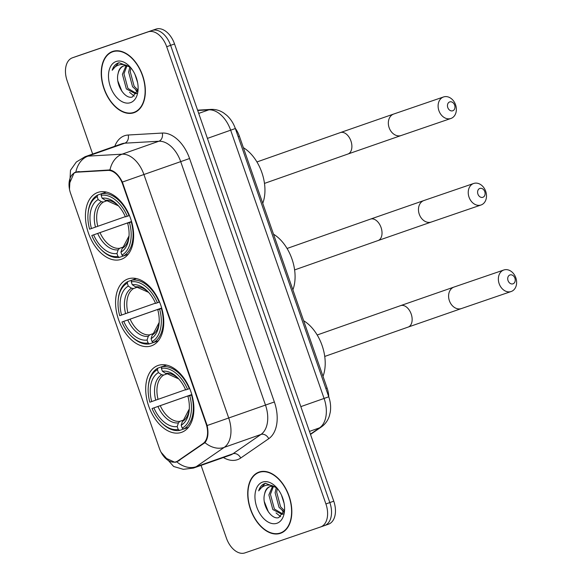 <?xml version="1.0" encoding="UTF-8"?>
<svg xmlns="http://www.w3.org/2000/svg" width="582" height="582" viewBox="0 0 582 582"><rect width="100%" height="100%" fill="white"/><g stroke="black" fill="none" stroke-linecap="round" stroke-linejoin="round"><path stroke-width="0.87" d="M151.327 345.868A35.444 22.305 -109.4 0 0 151.436 345.824A35.444 22.305 -109.4 0 0 160.741 305.077A35.444 22.305 -109.4 0 0 128.011 278.923A35.444 22.305 -109.4 0 0 127.902 278.96A35.444 22.305 -109.4 0 0 118.597 319.714A35.444 22.305 -109.4 0 0 151.327 345.868M121.194 259.346A35.444 22.305 -109.4 0 0 121.303 259.31A35.444 22.305 -109.4 0 0 130.608 218.556A35.444 22.305 -109.4 0 0 97.885 192.402A35.444 22.305 -109.4 0 0 97.776 192.438A35.444 22.305 -109.4 0 0 88.471 233.193A35.444 22.305 -109.4 0 0 121.194 259.346M181.453 432.382A35.444 22.305 -109.4 0 0 181.562 432.346A35.444 22.305 -109.4 0 0 190.867 391.599A35.444 22.305 -109.4 0 0 158.144 365.445A35.444 22.305 -109.4 0 0 158.035 365.481A35.444 22.305 -109.4 0 0 148.73 406.229A35.444 22.305 -109.4 0 0 181.453 432.382M176.099 461.788A18.057 11.364 -109.4 0 0 176.157 461.766A18.057 11.364 -109.4 0 0 177.874 460.893L203.031 443.549A18.057 11.364 -109.4 0 0 206.064 423.711L122.642 184.159A18.057 11.364 -109.4 0 0 107.91 170.41L77.326 172.163A18.057 11.364 -109.4 0 0 75.318 172.563A18.057 11.364 -109.4 0 0 70.56 193.282L159.41 448.424A18.057 11.364 -109.4 0 0 176.099 461.788M235.244 128.266A20.064 12.622 70.6 0 1 239.384 136.217L327.084 388.041A20.064 12.622 70.6 0 1 328.765 396.829M280.437 533.308A32.432 20.414 -109.4 0 0 280.539 533.272A32.432 20.414 -109.4 0 0 289.05 495.988A32.432 20.414 -109.4 0 0 259.106 472.053A32.432 20.414 -109.4 0 0 259.005 472.089A32.432 20.414 -109.4 0 0 250.493 509.374A32.432 20.414 -109.4 0 0 280.437 533.308M133.969 112.712A32.432 20.414 -109.4 0 0 134.071 112.675A32.432 20.414 -109.4 0 0 142.583 75.384A32.432 20.414 -109.4 0 0 112.639 51.449A32.432 20.414 -109.4 0 0 112.537 51.485A32.432 20.414 -109.4 0 0 104.018 88.777A32.432 20.414 -109.4 0 0 133.969 112.712M69.032 184.545L74.132 172.825L75.871 172.017L109.976 169.929C114.756 171.093 118.881 175.138 122.358 182.071L207.141 425.522C208.72 433.095 207.992 438.806 204.951 442.647L176.819 461.89L174.942 462.326L164.742 457.627M320.697 526.936L324.494 525.604A20.064 12.622 -109.4 0 0 324.552 525.582A20.064 12.622 -109.4 0 0 329.841 502.564L170.613 45.331A20.064 12.622 -109.4 0 0 152.069 30.482L76.424 56.396A20.064 12.622 -109.4 0 0 76.366 56.418A20.064 12.622 -109.4 0 0 76.3 56.439M176.855 461.875L176.819 461.89A23.404 17.933 -124.6 0 0 196.185 466.706A26.75 16.834 70.6 0 1 193.631 468.008A26.75 16.834 70.6 0 1 193.551 468.037M75.784 172.046L75.871 172.017A23.404 17.897 -93.3 0 1 88.028 156.129L122.104 154.172A26.75 16.834 70.6 0 1 143.929 174.542L228.711 417.992L207.141 425.522M201.081 465.389L226.383 538.044A20.064 12.622 -109.4 0 0 244.92 552.9L320.573 526.979A20.064 12.622 -109.4 0 0 320.631 526.957A20.064 12.622 -109.4 0 0 325.913 503.947L166.692 46.713A20.064 12.622 -109.4 0 0 148.148 31.857L72.503 57.778A20.064 12.622 -109.4 0 0 72.444 57.8A20.064 12.622 -109.4 0 0 67.156 80.818L92.654 154.041M114.552 50.954A32.432 20.414 -109.4 0 0 113.81 51.391M135.126 111.948A32.432 20.414 -109.4 0 0 135.977 111.824M261.02 471.558A32.432 20.414 -109.4 0 0 260.278 471.995M281.593 532.552A32.432 20.414 -109.4 0 0 282.445 532.428M324.618 525.561L328.415 524.222A20.064 12.622 -109.4 0 0 328.474 524.2A20.064 12.622 -109.4 0 0 333.762 501.182L174.535 43.956A20.064 12.622 -109.4 0 0 155.991 29.1L80.345 55.021A20.064 12.622 -109.4 0 0 80.287 55.043A20.064 12.622 -109.4 0 0 80.221 55.064M324.494 525.604A20.064 12.622 -109.4 0 0 324.552 525.582A20.064 12.622 -109.4 0 0 329.841 502.564L170.613 45.331A20.064 12.622 -109.4 0 0 152.069 30.482L76.424 56.396A20.064 12.622 -109.4 0 0 76.366 56.418L72.444 57.8M259.216 472.366A32.097 20.203 -109.4 0 0 259.114 472.402A32.097 20.203 -109.4 0 0 250.689 509.308A32.097 20.203 -109.4 0 0 280.328 532.996A32.097 20.203 -109.4 0 0 280.429 532.959A32.097 20.203 -109.4 0 0 288.854 496.053A32.097 20.203 -109.4 0 0 259.216 472.366M276.646 487.621L265.508 483.329L264.825 483.526C261.885 484.595 259.841 487.039 258.67 490.866C260.845 487.512 263.719 485.599 267.305 485.133C270.383 484.821 273.496 485.788 276.646 488.036A15.11 9.508 -109.4 0 0 269.706 486.683A15.11 9.508 -109.4 0 0 269.655 486.698A15.11 9.508 -109.4 0 0 264.621 493.936C265.668 489.957 267.647 487.44 270.565 486.377M276.646 488.036L277.41 488.516M283.325 513.724L282.059 514.379L272.82 509.548L268.884 494.911L272.492 486.399M284.081 503.263L281.462 495.064M284.089 511.854L279.047 507.358L275.111 492.721L276.268 487.796M284.409 510.625L280.604 506.806L276.668 492.168L277.367 488.487M282.852 514.022L274.377 508.995L270.441 494.358L273.373 486.552M276.937 523.269A21.803 13.721 -109.4 0 0 284.496 511.061A21.803 13.721 -109.4 0 0 276.006 486.93A21.803 13.721 -109.4 0 0 262.598 482.092A21.803 13.721 -109.4 0 0 256.793 507.126A21.803 13.721 -109.4 0 0 276.937 523.269M264.621 493.936C261.383 504.849 271.539 520.25 278.858 517.573L284.482 510.276M258.67 490.866L265.108 483.438M268.418 511.993L264.33 501.626M280.713 516.751L276.028 512.938M283.892 512.415L282.255 510.749M112.748 51.769A32.097 20.203 -109.4 0 0 112.646 51.798A32.097 20.203 -109.4 0 0 104.222 88.704A32.097 20.203 -109.4 0 0 133.86 112.391A32.097 20.203 -109.4 0 0 133.962 112.355A32.097 20.203 -109.4 0 0 142.386 75.456A32.097 20.203 -109.4 0 0 112.748 51.769M130.179 67.017L119.041 62.725L118.35 62.929C115.418 63.991 113.374 66.435 112.202 70.262C114.378 66.908 117.251 65.002 120.838 64.537C123.915 64.224 127.022 65.191 130.179 67.439A15.11 9.508 -109.4 0 0 123.231 66.079A15.11 9.508 -109.4 0 0 123.188 66.101A15.11 9.508 -109.4 0 0 118.153 73.332C119.194 69.36 121.18 66.843 124.09 65.781M130.179 67.439L130.943 67.912M136.857 93.12L135.591 93.775L126.352 88.944L122.416 74.307L126.025 65.795M137.614 82.659L134.995 74.46M137.614 91.25L132.572 86.754L128.644 72.117L129.801 67.192M137.941 90.021L134.129 86.209L130.201 71.571L130.899 67.883M136.384 93.426L127.909 88.399L123.973 73.761L126.905 65.948M130.47 102.665A21.803 13.721 -109.4 0 0 138.029 90.457A21.803 13.721 -109.4 0 0 129.539 66.326A21.803 13.721 -109.4 0 0 116.131 61.488A21.803 13.721 -109.4 0 0 110.325 86.529A21.803 13.721 -109.4 0 0 130.47 102.665M118.153 73.332C114.916 84.252 125.065 99.653 132.383 96.968L138.014 89.679M112.202 70.262L118.641 62.834M121.951 91.389L117.862 81.022M134.246 96.146L129.56 92.342M137.425 91.818L135.781 90.152M514.91 278.181A4.678 3.638 71.1 0 0 509.934 274.966A4.678 3.638 71.1 0 0 508.042 280.597A4.678 3.638 71.1 0 0 513.011 283.812A4.678 3.638 71.1 0 0 514.91 278.181M499.16 283.689A11.371 8.832 -108.9 0 1 503.808 269.997A11.371 8.832 -108.9 0 1 515.827 277.818A11.371 8.832 -108.9 0 1 511.178 291.509A11.371 8.832 -108.9 0 1 499.16 283.689M191.9 394.865L189.747 395.614A31.835 20.035 -109.4 0 1 182.202 428.126L181.184 425.202A28.758 18.093 -109.4 0 0 189.223 409.961A28.758 18.093 -109.4 0 0 187.906 396.247L191.893 394.822M183.585 429.029L179.642 430.418L178.216 429.487A31.835 20.035 -109.4 0 1 160.697 421.914A31.835 20.035 -109.4 0 1 152.055 408.528L191.813 394.538M148.294 386.681A31.835 20.035 -109.4 0 1 157.395 369.701L157.933 368.086A33.167 20.872 -109.4 0 0 148.374 385.822L148.294 386.681A31.835 20.035 -109.4 0 0 149.85 402.213L185.593 389.678M157.933 368.086L166.488 365.074M166.554 365.089L161.92 366.725L161.381 368.341A31.835 20.035 -109.4 0 1 187.55 389.3L189.325 388.681A33.167 20.872 -109.4 0 0 161.92 366.725M189.325 388.681L189.703 388.55M182.202 428.126L183.621 429.05A33.167 20.872 -109.4 0 0 191.529 394.996M183.621 429.05L188.408 427.37M157.395 369.701L158.413 372.626A28.758 18.093 -109.4 0 0 151.698 401.58M187.55 389.3L185.702 389.933A28.758 18.093 -109.4 0 0 178.019 378.133A28.758 18.093 -109.4 0 0 162.4 371.258L161.381 368.341M187.906 396.247L189.747 395.614M167.31 373.782L163.702 375.048L161.643 374.728L158.413 372.626M162.4 371.258L165.623 373.36L167.681 373.688M183.81 419.993L182.399 421.535L181.184 425.202M323.003 376.336A36.782 23.149 -109.4 0 0 303.637 320.718M160.697 421.914L161.294 422.539A33.167 20.872 -109.4 0 0 179.642 430.418M152.055 408.528L153.895 407.895A28.758 18.093 -109.4 0 0 177.204 426.57L178.216 429.487M191.82 394.574L153.895 407.895M177.204 426.57L178.419 422.896L179.831 421.353L183.73 419.986M484.777 191.66A4.678 3.638 71.1 0 0 479.808 188.452A4.678 3.638 71.1 0 0 477.917 194.075A4.678 3.638 71.1 0 0 482.885 197.291A4.678 3.638 71.1 0 0 484.777 191.66M469.034 197.167A11.371 8.832 -108.9 0 1 473.683 183.476A11.371 8.832 -108.9 0 1 485.701 191.303A11.371 8.832 -108.9 0 1 481.052 204.988A11.371 8.832 -108.9 0 1 469.034 197.167M161.774 308.344L159.614 309.093A31.835 20.035 -109.4 0 1 152.069 341.605L151.051 338.68A28.758 18.093 -109.4 0 0 159.097 323.447A28.758 18.093 -109.4 0 0 157.773 309.726L161.76 308.3M153.459 342.507L149.509 343.897L148.09 342.973A31.835 20.035 -109.4 0 1 130.564 335.399A31.835 20.035 -109.4 0 1 121.922 322.006L161.68 308.016M118.168 300.159A31.835 20.035 -109.4 0 1 127.269 283.179L127.807 281.564A33.167 20.872 -109.4 0 0 118.248 299.301L118.168 300.159A31.835 20.035 -109.4 0 0 119.725 315.691L155.459 303.157M127.807 281.564L136.355 278.56M136.421 278.574L131.787 280.204L131.248 281.819A31.835 20.035 -109.4 0 1 157.416 302.778L159.199 302.16A33.167 20.872 -109.4 0 0 131.787 280.204M159.199 302.16L159.57 302.029M152.069 341.605L153.495 342.529A33.167 20.872 -109.4 0 0 161.396 308.475M153.495 342.529L158.282 340.848M127.269 283.179L128.287 286.104A28.758 18.093 -109.4 0 0 121.565 315.058M157.416 302.778L155.576 303.411A28.758 18.093 -109.4 0 0 147.893 291.611A28.758 18.093 -109.4 0 0 132.267 284.743L131.248 281.819M157.773 309.726L159.614 309.093M137.185 287.261L133.576 288.534L131.517 288.206L128.287 286.104M132.267 284.743L135.497 286.846L137.556 287.166M153.677 333.471L152.273 335.014L151.051 338.68M292.877 289.814A36.782 23.149 -109.4 0 0 273.504 234.197M130.564 335.399L131.168 336.018A33.167 20.872 -109.4 0 0 149.509 343.897M121.922 322.006L123.762 321.38A28.758 18.093 -109.4 0 0 147.071 340.048L148.09 342.973M161.687 308.053L123.762 321.38M147.071 340.048L148.286 336.381L149.698 334.839L153.597 333.464M454.651 105.138A4.678 3.638 71.1 0 0 449.675 101.93A4.678 3.638 71.1 0 0 447.784 107.554A4.678 3.638 71.1 0 0 452.752 110.769A4.678 3.638 71.1 0 0 454.651 105.138M438.901 110.645A11.371 8.832 -108.9 0 1 443.549 96.961A11.371 8.832 -108.9 0 1 455.568 104.782A11.371 8.832 -108.9 0 1 450.919 118.466A11.371 8.832 -108.9 0 1 438.901 110.645M131.641 221.822L129.488 222.571A31.835 20.035 -109.4 0 1 121.944 255.083L120.925 252.166A28.758 18.093 -109.4 0 0 128.964 236.925A28.758 18.093 -109.4 0 0 127.647 223.204L131.634 221.778M123.326 255.985L119.383 257.375L117.957 256.451A31.835 20.035 -109.4 0 1 100.439 248.878A31.835 20.035 -109.4 0 1 91.796 235.492L131.554 221.495M88.035 213.645A31.835 20.035 -109.4 0 1 97.136 196.658L97.674 195.043A33.167 20.872 -109.4 0 0 88.115 212.779L88.035 213.645A31.835 20.035 -109.4 0 0 89.592 229.17L125.334 216.635M97.674 195.043L106.23 192.038M106.295 192.053L101.661 193.682L101.123 195.297A31.835 20.035 -109.4 0 1 127.291 216.257L129.066 215.638A33.167 20.872 -109.4 0 0 101.661 193.682M129.066 215.638L129.444 215.507M121.944 255.083L123.362 256.015A33.167 20.872 -109.4 0 0 131.27 221.953M123.362 256.015L128.149 254.327M97.136 196.658L98.154 199.582A28.758 18.093 -109.4 0 0 91.439 228.544M127.291 216.257L125.443 216.89A28.758 18.093 -109.4 0 0 117.76 205.097A28.758 18.093 -109.4 0 0 102.141 198.222L101.123 195.297M127.647 223.204L129.488 222.571M107.052 200.739L103.443 202.012L101.384 201.685L98.154 199.582M102.141 198.222L105.364 200.324L107.423 200.645M123.551 246.95L122.14 248.492L120.925 252.166M262.744 203.293A36.782 23.149 -109.4 0 0 243.378 147.675M100.439 248.878L101.035 249.496A33.167 20.872 -109.4 0 0 119.383 257.375M91.796 235.492L93.637 234.859A28.758 18.093 -109.4 0 0 116.946 253.526L117.957 256.451M131.561 221.531L93.637 234.859M116.946 253.526L118.161 249.86L119.572 248.318L123.471 246.943M177.874 460.893L179.743 460.231M206.064 423.711L206.545 423.543M203.031 443.549L204.624 442.989M122.642 184.159L123.129 183.992M107.91 170.41L109.474 169.864M77.326 172.163L79.13 171.53M325.855 388.47L327.084 388.041M238.162 136.646L239.384 136.217M114.807 146.249A33.436 21.039 70.6 0 1 124.599 135.715A33.436 21.039 70.6 0 1 128.222 135.009L162.305 133.052A33.436 21.039 70.6 0 1 189.579 158.515L274.362 401.966A33.436 21.039 70.6 0 1 268.738 438.697L240.708 458.027A33.436 21.039 70.6 0 1 223.393 457.532M121.893 143.754A26.75 16.834 -109.4 0 0 121.813 143.783L85.045 156.718A26.75 16.834 70.6 0 1 85.125 156.689A26.75 16.834 70.6 0 1 88.028 156.129L124.795 143.187A26.75 16.834 -109.4 0 0 121.893 143.754M230.319 455.095A26.75 16.834 -109.4 0 0 230.399 455.073A26.75 16.834 -109.4 0 0 232.953 453.764L260.983 434.441A26.75 16.834 -109.4 0 0 265.479 405.057L180.696 161.607A26.75 16.834 -109.4 0 0 158.871 141.237L124.795 143.187A6.686 5.114 86.7 0 0 128.222 135.009M274.362 401.966L228.711 417.992A26.75 16.834 70.6 0 1 224.215 447.383L196.185 466.706L232.953 453.764A6.686 5.122 55.4 0 1 240.708 458.027M122.358 182.071L189.579 158.515M109.976 169.929A23.404 17.897 -93.3 0 1 122.104 154.172L158.871 141.237A6.686 5.114 86.7 0 0 162.305 133.052M268.738 438.697A6.686 5.122 55.4 0 0 260.983 434.441L224.215 447.383A23.404 17.933 -124.6 0 1 204.951 442.647M72.503 57.778L80.345 55.021M325.913 503.947L333.762 501.182M166.692 46.713L174.535 43.956M148.148 31.857L155.991 29.1M310.417 434.157L319.583 427.835L309.457 431.4M328.75 396.779L324.079 398.444L230.668 130.208A26.75 16.834 -109.4 0 0 208.843 109.838A13.371 10.229 -93.3 0 1 211.033 109.401C215.573 109.205 219.8 110.398 223.706 112.966L226.798 115.36C230.676 118.939 233.52 123.333 235.339 128.535L328.75 396.779C330.525 401.878 331.034 406.985 330.278 412.107L329.383 415.897C327.921 420.495 325.28 424.154 321.46 426.882A13.371 10.243 -124.6 0 1 319.583 427.835A26.75 16.834 -109.4 0 0 324.079 398.444L300.836 406.629M197.698 110.478L208.843 109.838L198.717 113.403M235.339 128.535L207.425 138.392M400.612 305.63A11.371 7.151 70.6 0 1 400.649 305.615L454.04 287.05A11.371 8.832 71.1 0 0 449.391 300.741A11.371 8.832 71.1 0 0 461.41 308.562L408.2 327.062A11.371 7.151 70.6 0 1 408.164 327.077M317.19 334.992L400.649 305.615A11.371 7.151 70.6 0 1 400.685 305.608A11.371 7.151 70.6 0 1 411.19 314.025A11.371 7.151 70.6 0 1 408.2 327.062L324.741 356.439M161.643 374.728A25.724 16.187 -109.4 0 0 155.736 400.176M167.252 373.789L178.718 378.882A25.724 16.187 -109.4 0 0 165.623 373.36M182.399 421.535A25.724 16.187 -109.4 0 0 189.296 408.957L183.432 420.168M163.702 375.048A24.742 15.569 -109.4 0 0 158.057 399.361M157.94 406.491A25.724 16.187 -109.4 0 0 178.419 422.896M160.261 405.683A24.742 15.569 -109.4 0 0 179.831 421.353M370.487 219.108A11.371 7.151 70.6 0 1 370.523 219.094L423.914 200.528A11.371 8.832 71.1 0 0 419.266 214.22A11.371 8.832 71.1 0 0 431.284 222.04L378.067 240.548A11.371 7.151 70.6 0 1 378.031 240.555M287.064 248.47L370.523 219.094A11.371 7.151 70.6 0 1 370.559 219.087A11.371 7.151 70.6 0 1 381.065 227.504A11.371 7.151 70.6 0 1 378.067 240.548L294.608 269.917M131.517 288.206A25.724 16.187 -109.4 0 0 125.61 313.654M137.119 287.268L148.585 292.36A25.724 16.187 -109.4 0 0 135.497 286.846M152.273 335.014A25.724 16.187 -109.4 0 0 159.17 322.435L153.306 333.646M133.576 288.534A24.742 15.569 -109.4 0 0 127.931 312.847M127.807 319.969A25.724 16.187 -109.4 0 0 148.286 336.381M130.128 319.162A24.742 15.569 -109.4 0 0 149.698 334.839M340.354 132.587A11.371 7.151 70.6 0 1 340.39 132.58L393.781 114.007A11.371 8.832 71.1 0 0 389.132 127.698A11.371 8.832 71.1 0 0 401.151 135.519L347.941 154.026A11.371 7.151 70.6 0 1 347.905 154.034M256.931 161.949L340.39 132.58A11.371 7.151 70.6 0 1 340.426 132.565A11.371 7.151 70.6 0 1 350.931 140.982A11.371 7.151 70.6 0 1 347.941 154.026L264.483 183.395M101.384 201.685A25.724 16.187 -109.4 0 0 95.477 227.133M118.452 205.832A25.724 16.187 -109.4 0 0 105.364 200.324M122.14 248.492A25.724 16.187 -109.4 0 0 129.037 235.914M103.443 202.012A24.742 15.569 -109.4 0 0 97.798 226.325M97.681 233.455A25.724 16.187 -109.4 0 0 118.161 249.86M100.002 232.64A24.742 15.569 -109.4 0 0 119.572 248.318M176.157 461.766L178.936 460.791M75.318 172.563L78.083 171.588M161.061 452.236L173.632 466.48L183.33 469.325L193.442 468.074L230.399 455.073M85.045 156.718L76.329 162.014L70.487 170.271L69.484 189.281M320.631 526.957L328.474 524.2M80.287 55.043L76.366 56.418M197.596 110.165L211.033 109.401M321.46 426.882L310.512 434.427M261.871 471.435L259.114 472.402M283.187 513.979L282.103 514.364M283.187 531.992L280.429 532.959M115.403 50.83L112.646 51.798M136.719 93.382L135.628 93.76M136.719 111.388L133.962 112.355M454.04 287.05L503.808 269.997M461.41 308.562L511.178 291.509M423.914 200.528L473.683 183.476M431.284 222.04L481.052 204.988M393.781 114.007L443.549 96.961M118.459 205.839L106.993 200.746M129.037 235.906L123.173 247.124M401.151 135.519L450.919 118.466"/></g></svg>
